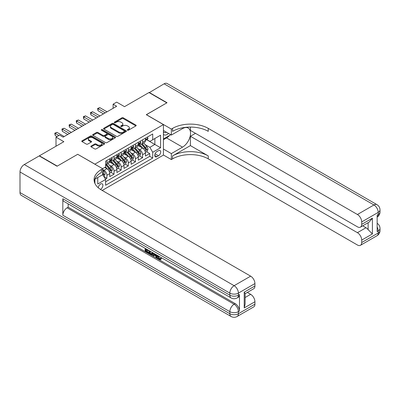 <?xml version="1.0" encoding="UTF-8"?>
<svg xmlns="http://www.w3.org/2000/svg" width="400" height="400" viewBox="0 0 400 400"><rect width="100%" height="100%" fill="white"/><g stroke="black" fill="none" stroke-linecap="round" stroke-linejoin="round"><path stroke-width="0.6" d="M127.475 130.205A0.695 0.4 0 0 0 128.455 130.205L135.9 125.91A0.99 0.57 0 0 0 136.19 125.505A0.99 0.57 0 0 0 135.9 125.1L123.29 117.82A0.99 0.57 0 0 0 121.885 117.82L114.445 122.115A0.695 0.4 0 0 0 114.24 122.4A0.695 0.4 0 0 0 114.445 122.685A0.695 0.4 0 0 0 115.425 122.685L116.385 122.125A3.17 1.83 0 0 1 120.87 122.125L121.92 122.735A3.17 1.83 0 0 1 122.85 124.03A3.17 1.83 0 0 1 121.92 125.32L120.96 125.88A0.695 0.4 0 0 0 120.755 126.16A0.695 0.4 0 0 0 120.96 126.445A0.695 0.4 0 0 0 121.94 126.445L122.9 125.89A3.17 1.83 0 0 1 127.385 125.89L128.435 126.495A3.17 1.83 0 0 1 129.365 127.79A3.17 1.83 0 0 1 128.435 129.085L127.475 129.64A0.695 0.4 0 0 0 127.27 129.925A0.695 0.4 0 0 0 127.475 130.205L127.475 129.64M100.43 189.385A3.23 1.865 120 0 0 100.615 189.285A3.23 1.865 120 0 0 102.725 186.44A3.23 1.865 120 0 0 102.23 183.85A3.23 1.865 120 0 0 100.615 184.01A3.23 1.865 120 0 0 98.335 187.82M91.13 146.05A0.99 0.57 0 0 0 90.84 146.455A0.99 0.57 0 0 0 91.13 146.86L94.67 148.905A0.99 0.57 0 0 0 96.07 148.905L104.335 144.13A0.99 0.57 0 0 0 104.625 143.725A0.99 0.57 0 0 0 104.335 143.32L91.725 136.04A0.99 0.57 0 0 0 90.325 136.04L82.06 140.815A0.99 0.57 0 0 0 81.77 141.22A0.99 0.57 0 0 0 82.06 141.625L86.33 144.09A0.99 0.57 0 0 0 87.735 144.09L91.27 142.045A0.99 0.57 0 0 0 91.56 141.645A0.99 0.57 0 0 0 91.27 141.24L89.15 140.015A2.65 1.53 0 0 1 88.375 138.935A2.65 1.53 0 0 1 90.01 137.52A2.65 1.53 0 0 1 92.9 137.85L101.2 142.645A2.65 1.53 0 0 1 101.98 143.725A2.65 1.53 0 0 1 100.34 145.14A2.65 1.53 0 0 1 97.455 144.81L96.07 144.01A0.99 0.57 0 0 0 94.67 144.01L91.13 146.05L91.13 146.86M77.775 154.34L94.905 164.15L163.425 124.59L146.295 114.7L166.815 102.855L148.975 92.55L124.525 106.665L116.675 102.13L113.105 104.195L116.675 106.255L63.145 137.16L59.575 135.1L56.01 137.16L56.01 146.225M77.775 154.26L57.255 166.105L39.415 155.805L63.86 141.69L56.01 137.16M116.455 136.325A0.99 0.57 0 0 0 117.86 136.325L126.125 131.55A0.99 0.57 0 0 0 126.415 131.145A0.99 0.57 0 0 0 126.125 130.74L113.515 123.46A0.99 0.57 0 0 0 112.115 123.46L103.845 128.235A0.99 0.57 0 0 0 103.555 128.64A0.99 0.57 0 0 0 103.845 129.045L116.455 136.325M101.705 130.355A0.695 0.4 0 0 1 102.41 130.455L115.22 137.85L106.965 142.615A0.99 0.57 0 0 1 105.565 142.615L92.95 135.335L92.95 134.525A0.99 0.57 0 0 0 92.66 134.93A0.99 0.57 0 0 0 92.95 135.335M92.95 134.525L96.49 132.48A0.99 0.57 0 0 1 97.89 132.48L103.005 135.435A0.99 0.57 0 0 0 104.405 135.435L106.755 134.08A0.99 0.57 0 0 0 107.045 133.675A0.99 0.57 0 0 0 106.755 133.27L101.43 130.195A0.695 0.4 0 0 1 101.225 129.915A0.695 0.4 0 0 1 101.655 129.545A0.695 0.4 0 0 1 102.41 129.63L115.23 137.03A0.99 0.57 0 0 1 115.52 137.435A0.99 0.57 0 0 1 115.23 137.84L115.23 137.03M105.415 179.14L106.9 178.285L103.935 176.575M102.685 169.55L104.045 170.33A4.04 2.33 60 0 1 106.9 175.275L109.755 173.625L109.755 176.635L114.035 174.165L110.79 172.29M109.39 165.175L111.18 166.21A4.04 2.33 60 0 1 114.035 171.155L116.89 169.505L116.89 172.515L121.175 170.04L117.925 168.165M116.525 161.055L118.32 162.09A4.04 2.33 60 0 1 121.175 167.035L124.03 165.385L124.03 168.395L128.31 165.92L125.065 164.045M123.665 156.935L125.455 157.97A4.04 2.33 60 0 1 128.31 162.915L131.165 161.265L131.165 164.275L135.445 161.8L132.2 159.925M130.8 152.815L132.595 153.85A4.04 2.33 60 0 1 135.445 158.795L138.3 157.145L138.3 160.155L142.585 157.68L142.585 154.67A4.04 2.33 -120 0 0 139.73 149.725L137.94 148.69M139.335 155.805L142.585 157.68M109.755 173.625A4.04 2.33 -120 0 0 106.9 168.68L104.755 167.445M116.89 169.505A4.04 2.33 -120 0 0 114.035 164.56L109.62 162.015M124.03 165.385A4.04 2.33 -120 0 0 121.175 160.44L116.76 157.895M131.165 161.265A4.04 2.33 -120 0 0 128.31 156.32L123.895 153.77M138.3 157.145A4.04 2.33 -120 0 0 135.445 152.2L131.035 149.65M158.5 150.675L156.93 151.58A3.13 1.805 120 0 0 154.885 154.34A3.13 1.805 120 0 0 155.365 156.845A3.13 1.805 120 0 0 156.93 156.69L158.5 155.785A3.13 1.805 120 0 0 160.545 153.025A3.13 1.805 120 0 0 160.065 150.52A3.13 1.805 120 0 0 158.5 150.675M94.905 183.42L94.905 179.19M102.19 190.44L163.425 155.085L163.425 124.59M102.685 174.575L105.615 179.48L105.615 185.25L152.72 158.05L152.72 152.28L149.865 147.335L145.075 144.57M105.615 179.48L97.76 184.01L97.76 177.54M102.615 168.68L105.615 166.95L105.615 161.18L152.72 133.985L152.72 139.755L160.57 135.22L160.57 147.75L152.72 152.28M111.145 160.255L111.18 160.275A4.04 2.33 60 0 0 113.2 160.475L116.055 158.83A4.04 2.33 -120 0 0 116.89 156.98L116.89 154.67M118.28 156.135L118.32 156.155A4.04 2.33 60 0 0 120.335 156.355L123.19 154.705A4.04 2.33 -120 0 0 124.03 152.86L124.03 150.55M125.42 152.015L125.455 152.035A4.04 2.33 60 0 0 127.475 152.235L130.33 150.585A4.04 2.33 -120 0 0 131.165 148.74L131.165 146.43M132.555 147.89L132.595 147.915A4.04 2.33 60 0 0 134.61 148.115L137.465 146.465A4.04 2.33 -120 0 0 138.3 144.615L138.3 142.31M105.615 181.785L149.72 156.32L149.72 153.56L145.44 156.03L145.44 153.025A4.04 2.33 -120 0 0 142.585 148.08L138.17 145.53M139.695 143.77L139.73 143.795A4.04 2.33 -120 0 0 141.75 143.995A4.04 2.33 -120 0 0 142.585 142.145L142.585 139.835M141.75 143.995L144.605 142.345A4.04 2.33 -120 0 0 145.44 140.495L145.44 138.19M106.9 160.44L106.9 162.75A4.04 2.33 60 0 1 106.06 164.595A4.04 2.33 60 0 1 105.615 164.76M106.06 164.595L108.915 162.95A4.04 2.33 -120 0 0 109.755 161.1L109.755 158.79M114.035 156.32L114.035 158.63A4.04 2.33 60 0 1 113.2 160.475M121.175 152.2L121.175 154.505A4.04 2.33 60 0 1 120.335 156.355M128.31 148.08L128.31 150.385A4.04 2.33 60 0 1 127.475 152.235M135.445 143.96L135.445 146.265A4.04 2.33 60 0 1 134.61 148.115M135.445 158.795L135.445 161.8M128.31 162.915L128.31 165.92M121.175 167.035L121.175 170.04M114.035 171.155L114.035 174.165M106.9 175.275L106.9 178.285M149.865 147.335L154.86 144.45L154.86 138.52L160.57 135.22M146.685 139.735L160.57 147.75M146.83 139.65L149.865 141.405L152.72 139.755M113.105 104.195L113.105 108.315M146.475 151.685L149.72 153.56M149.72 156.32L152.72 158.05M127.75 130.305L128.435 129.91A3.17 1.83 0 0 0 129.365 128.615L129.365 127.79M122.85 124.03L122.85 124.85A3.17 1.83 0 0 1 121.92 126.145L121.235 126.545M135.885 125.915L123.29 118.645A0.99 0.57 0 0 0 121.885 118.645L114.72 122.78M126.11 131.56L113.515 124.285A0.99 0.57 0 0 0 112.115 124.285L103.86 129.05L103.845 128.235M124.375 131.43A0.695 0.4 0 0 0 124.575 131.145A0.695 0.4 0 0 0 124.375 130.865L113.305 124.475A0.695 0.4 0 0 0 112.325 124.475L111.31 125.06A3.17 1.83 0 0 0 110.38 126.355A3.17 1.83 0 0 0 111.31 127.65L118.875 132.015A3.17 1.83 0 0 0 123.36 132.015L124.375 131.43L124.375 132.255A0.695 0.4 0 0 0 124.575 131.97L124.575 131.145M110.38 126.355L110.38 127.18A3.17 1.83 0 0 0 111.31 128.47L111.31 127.65M124.375 132.255L123.36 132.84A3.17 1.83 0 0 1 118.875 132.84L111.31 128.47M92.965 135.34L96.49 133.305L96.49 132.48M107.045 133.675L107.045 134.5A0.99 0.57 0 0 1 106.755 134.905L104.405 136.26A0.99 0.57 0 0 1 103.005 136.26L97.89 133.305A0.99 0.57 0 0 0 96.49 133.305M108.315 138.5A2.65 1.53 0 0 0 111.2 138.83A2.65 1.53 0 0 0 112.835 137.415A2.65 1.53 0 0 0 112.06 136.335L109.135 134.645A0.99 0.57 0 0 0 107.735 134.645L105.39 136A0.99 0.57 0 0 0 105.1 136.405A0.99 0.57 0 0 0 105.39 136.81L108.315 138.5L108.315 139.32A2.65 1.53 0 0 0 111.2 139.655A2.65 1.53 0 0 0 112.835 138.24L112.835 137.415M105.1 136.405L105.1 137.23A0.99 0.57 0 0 0 105.39 137.635L105.39 136.81M108.315 139.32L105.39 137.635M101.98 143.725L101.98 144.55A2.65 1.53 0 0 1 100.34 145.965A2.65 1.53 0 0 1 97.455 145.63L96.07 144.835A0.99 0.57 0 0 0 94.67 144.835L91.145 146.87M88.375 138.935L88.375 139.755A2.65 1.53 0 0 0 89.15 140.84L89.15 140.015M91.26 142.055L89.15 140.84M104.325 144.14L91.725 136.865A0.99 0.57 0 0 0 90.325 136.865L82.07 141.63M145.38 152.315L147.225 151.25L147.94 149.19A2.675 1.545 -120 0 0 146.895 146.68L143.635 142.905M142.98 148.34L139.255 144.025M140.86 147.085L138.695 144.58A6.41 3.7 -120 0 0 138.5 144.355M141.385 144.14L144.685 147.955A2.675 1.545 60 0 1 145.635 149.8C146.04 150.34 146.325 150.175 146.495 149.305A2.675 1.545 -120 0 0 145.54 147.465L142.28 143.685M141.58 144.075L145.125 148.18A1.365 0.785 60 0 1 145.465 148.71L146.495 149.305M145.635 149.8L145.83 150.115M147.33 137.095L147.94 138.145A2.675 1.545 60 0 1 147.385 139.33L146.03 140.115A2.675 1.545 -120 0 0 146.495 139.5L146.435 139.26M105.255 112.845L98.01 108.665L99.795 107.635L107.04 111.815M145.53 140.24L145.54 140.24A2.675 1.545 -120 0 0 146.03 140.115M146.15 139.3L146.495 139.5C146.325 139.095 146.04 139.26 145.635 139.99A2.675 1.545 60 0 1 145.44 140.375M103.47 113.875L98.01 110.725L98.01 108.665L97.62 108.435L99.795 107.635M98.01 110.725L97.62 108.435M163.425 134.31A6.56 3.79 120 0 0 164.925 135.04A6.56 3.79 120 0 0 168.555 133.445M163.425 131.58A4.49 2.595 120 0 0 164.155 132.465A4.49 2.595 120 0 0 164.81 132.665A4.49 2.595 120 0 0 166.435 132.22M170.78 134.725L163.425 138.97M149.185 92.675L164.105 83.815L373.945 204.965A6.055 3.495 120 0 1 376.97 204.665A6.055 6.055 0 0 1 380 209.91A6.055 3.495 180 0 1 378.225 212.385L361.705 221.92A6.055 3.495 -120 0 0 357.42 214.505L373.945 204.965A6.055 3.495 60 0 1 378.225 212.385L378.225 214.445L377.155 215.06L377.155 231.545L378.225 230.925L378.225 232.985A6.055 3.495 60 0 1 376.97 235.76L360.45 245.3A6.055 3.495 -120 0 0 361.705 242.525L378.225 232.985A6.055 3.495 0 0 0 380 230.515A6.055 6.055 0 0 1 376.97 235.76M149.185 92.43L167.03 102.73L146.37 114.74M163.425 149.025L171.35 153.6L182.52 147.15A11.355 6.555 120 0 0 189.935 137.145A11.355 6.555 120 0 0 188.195 128.045A11.355 6.555 120 0 0 182.52 128.61L171.35 135.055L171.35 129.08L172.56 128.38A25.235 14.57 180 0 1 208.25 128.38L357.42 214.505M171.35 153.6L171.35 159.575L172.56 158.875A25.235 14.57 180 0 1 208.25 158.875L357.42 245A6.055 3.495 -120 0 0 360.45 245.3M190.405 145.605L172.56 155.91A25.235 14.57 180 0 1 208.25 155.91L190.405 145.605L190.405 136.25L195.475 133.325M190.405 127.08L190.405 130.4L357.42 226.825A6.055 3.495 -120 0 0 360.45 227.125A6.055 3.495 -120 0 0 361.705 224.355L372.41 218.17L372.41 233.915L368.125 229.63L368.125 222.695M372.41 233.915L361.705 240.095L361.705 242.525M361.705 240.095A6.055 3.495 -120 0 0 357.42 232.68L365.985 227.735A6.055 3.495 60 0 1 368.125 229.63M190.405 136.25L357.42 232.68M164.105 83.815A6.055 3.495 -60 0 1 167.13 83.515L376.97 204.665M163.425 130.485L171.35 135.055M146.37 114.66L171.35 129.08M163.425 155L171.35 159.575M361.705 221.92L361.705 224.355M362.69 225.83L365.985 227.735M172.56 128.38L172.56 131.35A25.235 14.57 180 0 1 208.25 131.35L208.25 128.38M360.45 227.125L369.205 222.07L372.41 218.17M169.68 135.365A11.355 6.555 -60 0 1 166.53 137.92L163.425 139.715M158.3 255.885L159.625 258.655L160.125 258.83M157.785 255.615L157.73 256.215L159.055 258.985L159.89 259.09L160.825 258.11L161.43 258.625L160.36 259.755L159.11 259.59C157.795 258.695 157.135 257.455 157.125 255.87L157.175 255.265M154.295 255.225L153.445 256.255L152.805 255.885L153.89 253.365M156.605 254.935L157.46 257.915L156.89 258.245L156.245 257.875L155.76 256.07L153.935 255.015L153.445 256.255M146.33 249.865L146.33 250.92L148.86 252.375L148.86 252.945L148.285 253.275L145.155 251.47L145.155 248.325M148.585 250.305L148.01 250.835L145.76 249.535L145.76 251.25L146.33 250.92M62.825 198.745L229.84 295.17A6.055 3.495 120 0 0 231.095 297.94L64.08 201.515A6.055 3.495 -60 0 1 62.825 198.745L62.825 215.225A6.055 3.495 -60 0 1 67.105 207.81L68.175 207.19L235.195 303.615A6.055 3.495 60 0 1 239.475 311.035L239.475 294.55A6.055 3.495 60 0 1 238.22 297.325L237.15 297.94A6.055 3.495 -120 0 0 238.405 295.17L239.475 294.55M68.175 207.19L68.175 203.88M153.195 252.965L152.605 254.585L152.03 254.915L150.645 254.635L149.11 253.75L149.11 250.61M57.045 166.23L77.705 154.3L102.685 168.725L101.475 169.425A25.235 14.57 -0 0 0 94.08 179.725A25.235 14.57 -0 0 0 101.475 190.03L250.645 276.15A6.055 3.495 60 0 1 254.93 283.57L238.405 293.11L238.405 295.17A6.055 3.495 -0 0 1 229.84 295.17L229.84 293.11L20 171.96A6.055 3.495 -60 0 1 24.28 164.54L39.2 155.93L57.045 166.23M102.685 168.725L102.685 174.7L94.795 179.255M244.22 292.18L245.11 293.52L245.11 304.11L244.22 307.92L244.22 292.18L254.93 286L254.93 283.57M254.93 286A6.055 3.495 60 0 1 253.675 288.77L245.11 293.715M20 192.56L229.84 313.71A6.055 3.495 120 0 0 231.095 316.485L21.255 195.335A6.055 3.495 -60 0 1 20 192.56L20 171.96M247.35 292.42L250.645 294.325A6.055 3.495 60 0 1 254.93 301.74L244.22 307.92M239.475 311.035L238.405 311.65L238.405 313.71L254.93 304.17L254.93 301.74M254.93 304.17A6.055 3.495 60 0 1 253.675 306.945L237.15 316.485A6.055 3.495 -120 0 0 238.405 313.71A6.055 3.495 -0 0 1 229.84 313.71L229.84 311.65L62.825 215.225M101.475 169.425L101.475 172.39A25.235 14.57 -0 0 0 94.215 181.21M145.76 251.25L148.285 252.705L148.86 252.375M148.285 252.705L148.285 253.275M145.76 248.675L148.01 250.265L148.265 250.12M148.01 250.265L148.01 250.835M145.76 248.965L146.015 248.82M152.58 252.61L152.03 254.915M149.715 250.955L149.715 253.53L151.61 254.275L151.975 252.265M152.625 253.28L153.18 252.96M150.285 251.285L150.285 253.2L152.18 253.945M149.715 253.53L150.285 253.2M150.595 254.04L151.17 253.71M155.805 254.475L156.89 258.245M154.455 253.695L154.115 254.55L155.58 255.395L155.24 254.15M154.815 253.9L154.69 254.22L155.365 254.615M154.115 254.55L154.69 254.22M159.055 258.985L159.625 258.655M157.73 256.215L158.275 255.9M160.255 258.44L160.86 258.95L161.43 258.625M160.86 258.95L160.36 259.755M138.24 156.435L140.085 155.37L140.8 153.31A2.675 1.545 -120 0 0 139.76 150.8L136.5 147.025M135.845 152.46L132.115 148.145M133.725 151.205L131.56 148.7A6.41 3.7 -120 0 0 131.36 148.475M134.25 148.26L137.545 152.08A2.675 1.545 60 0 1 138.5 153.92C138.9 154.46 139.185 154.295 139.355 153.425A2.675 1.545 -120 0 0 138.4 151.585L135.14 147.81M134.44 148.195L137.985 152.3A1.365 0.785 60 0 1 138.33 152.835L139.355 153.425M138.5 153.92L138.695 154.24M131.105 160.56L132.95 159.495L133.665 157.435A2.675 1.545 -120 0 0 132.62 154.92L129.36 151.145M128.705 156.58L124.98 152.265M126.585 155.325L124.425 152.82A6.41 3.7 -120 0 0 124.225 152.595M127.11 152.38L130.41 156.2A2.675 1.545 60 0 1 131.36 158.04C131.765 158.58 132.05 158.415 132.22 157.545A2.675 1.545 -120 0 0 131.265 155.705L128.005 151.93M127.305 152.315L130.85 156.42A1.365 0.785 60 0 1 131.19 156.955L132.22 157.545M131.36 158.04L131.555 158.36M123.97 164.68L125.81 163.615L126.525 161.555A2.675 1.545 -120 0 0 125.485 159.04L122.225 155.265M121.57 160.7L117.84 156.385M119.45 159.445L117.285 156.94A6.41 3.7 -120 0 0 117.085 156.72M119.975 156.5L123.27 160.32A2.675 1.545 60 0 1 124.225 162.16C124.625 162.7 124.91 162.535 125.08 161.665A2.675 1.545 -120 0 0 124.13 159.825L120.865 156.05M120.165 156.44L123.71 160.54A1.365 0.785 60 0 1 124.055 161.075L125.08 161.665M124.225 162.16L124.42 162.48M116.83 168.8L118.675 167.735L119.39 165.675A2.675 1.545 -120 0 0 118.345 163.165L115.085 159.385M114.43 164.825L110.705 160.505M112.31 163.565L110.15 161.06A6.41 3.7 -120 0 0 109.95 160.84M112.835 160.62L116.135 164.44A2.675 1.545 60 0 1 117.085 166.285C117.49 166.82 117.775 166.655 117.945 165.79A2.675 1.545 -120 0 0 116.99 163.945L113.73 160.17M113.03 160.56L116.575 164.66A1.365 0.785 60 0 1 116.915 165.195L117.945 165.79M117.085 166.285L117.28 166.6M140.195 141.215L140.8 142.27A2.675 1.545 60 0 1 140.245 143.45L138.89 144.235A2.675 1.545 -120 0 0 139.355 143.62L139.3 143.38M98.12 116.965L90.875 112.785L92.66 111.755L99.905 115.935M138.39 144.36L138.4 144.36A2.675 1.545 -120 0 0 138.89 144.235M139.01 143.42L139.355 143.62C139.19 143.215 138.9 143.38 138.5 144.115A2.675 1.545 60 0 1 138.3 144.495M96.335 117.995L90.875 114.845L90.875 112.785L90.48 112.56L92.66 111.755M90.875 114.845L90.48 112.56M133.055 145.34L133.665 146.39A2.675 1.545 60 0 1 133.11 147.57L131.755 148.355A2.675 1.545 -120 0 0 132.22 147.74L132.16 147.5M90.98 121.09L83.735 116.905L85.52 115.875L92.765 120.055M131.255 148.48L131.265 148.48A2.675 1.545 -120 0 0 131.755 148.355M131.875 147.54L132.22 147.74C132.05 147.335 131.765 147.5 131.36 148.235A2.675 1.545 60 0 1 131.165 148.615M89.195 122.12L83.735 118.965L83.735 116.905L83.345 116.68L85.52 115.875M83.735 118.965L83.345 116.68M125.92 149.46L126.525 150.51A2.675 1.545 60 0 1 125.97 151.695L124.615 152.475A2.675 1.545 -120 0 0 125.08 151.86L125.025 151.625M83.845 125.21L76.6 121.025L78.385 119.995L85.63 124.18M124.115 152.6L124.13 152.6A2.675 1.545 -120 0 0 124.615 152.475M124.735 151.66L125.08 151.86C124.915 151.455 124.63 151.62 124.225 152.355A2.675 1.545 60 0 1 124.03 152.735M82.06 126.24L76.6 123.085L76.6 121.025L76.205 120.8L78.385 119.995M76.6 123.085L76.205 120.8M118.78 153.58L119.39 154.63A2.675 1.545 60 0 1 118.835 155.815L117.48 156.595A2.675 1.545 -120 0 0 117.945 155.98L117.89 155.745M76.705 129.33L69.46 125.145L71.245 124.115L78.49 128.3M116.98 156.72L116.99 156.72A2.675 1.545 -120 0 0 117.48 156.595M117.6 155.78L117.945 155.98C117.775 155.58 117.49 155.745 117.085 156.475A2.675 1.545 60 0 1 116.89 156.855M74.92 130.36L69.46 127.205L69.46 125.145L69.07 124.92L71.245 124.115M69.46 127.205L69.07 124.92M109.695 172.92L111.535 171.855L112.25 169.795A2.675 1.545 -120 0 0 111.21 167.285L107.95 163.51M107.295 168.945L105.585 166.965M105.175 167.685L104.895 167.365M105.7 164.74L108.995 168.56A2.675 1.545 60 0 1 109.95 170.405C110.35 170.94 110.64 170.775 110.805 169.91A2.675 1.545 -120 0 0 109.855 168.065L106.59 164.29M105.89 164.68L109.435 168.785A1.365 0.785 60 0 1 109.78 169.315L110.805 169.91M109.95 170.405L110.145 170.72M111.645 157.7L112.25 158.75A2.675 1.545 60 0 1 111.695 159.935L110.34 160.72A2.675 1.545 -120 0 0 110.805 160.1L110.75 159.865M69.57 133.45L62.325 129.265L64.11 128.235L71.355 132.42M109.84 160.845L109.855 160.845A2.675 1.545 -120 0 0 110.34 160.72M110.46 159.9L110.805 160.1C110.64 159.7 110.355 159.865 109.95 160.595A2.675 1.545 60 0 1 109.755 160.975M67.785 134.48L62.325 131.33L62.325 129.265L61.93 129.04L64.11 128.235M62.325 131.33L61.93 129.04M103.795 176.325L104.4 175.975L105.115 173.915A2.675 1.545 -120 0 0 104.07 171.405L102.685 169.8M102.685 174.1A2.675 1.545 60 0 1 102.815 174.525C103.215 175.06 103.5 174.895 103.67 174.03A2.675 1.545 -120 0 0 102.715 172.185L102.685 172.155M102.815 174.525L103.005 174.84M58.865 135.51L55.185 133.39L56.97 132.36L64.215 136.54M57.08 136.54L55.185 135.45L55.185 133.39L54.795 133.16L56.97 132.36M55.185 135.45L54.795 133.16M104.045 170.33L106.9 168.68M111.18 166.21L114.035 164.56M118.32 162.09L121.175 160.44M125.455 157.97L128.31 156.32M132.595 153.85L135.445 152.2M139.73 149.725L142.585 148.08M142.585 142.145L145.44 140.495M106.9 162.75L109.755 161.1M114.035 158.63L116.89 156.98M121.175 154.505L124.03 152.86M128.31 150.385L131.165 148.74M135.445 146.265L138.3 144.615M142.585 154.67L145.44 153.025M155.08 153.81L158.5 155.785M154.72 155.415L156.93 156.69M128.435 129.91L128.435 129.085M120.96 126.445L120.96 125.88M121.92 126.145L121.92 125.32M114.445 122.685L114.445 122.115M121.885 118.645L121.885 117.82M123.29 118.645L123.29 117.82M135.9 125.91L135.9 125.1M112.115 124.285L112.115 123.46M113.515 124.285L113.515 123.46M126.125 131.55L126.125 130.74M118.875 132.84L118.875 132.015M123.36 132.84L123.36 132.015M97.89 133.305L97.89 132.48M103.005 136.26L103.005 135.435M104.405 136.26L104.405 135.435M106.755 134.905L106.755 134.08M102.41 130.455L102.41 129.63M94.67 144.835L94.67 144.01M96.07 144.835L96.07 144.01M97.455 145.63L97.455 144.81M91.27 142.045L91.27 141.24M82.06 141.625L82.06 140.815M90.325 136.865L90.325 136.04M91.725 136.865L91.725 136.04M104.335 144.13L104.335 143.32M144.97 150.945L147.92 149.245M145.54 147.465L146.895 146.68M143.41 148.695L144.685 147.955M147.92 138.115L145.44 139.55M172.56 155.91L172.56 158.875M208.25 155.91L208.25 158.875M377.155 227.035A6.055 3.495 60 0 1 378.225 230.925A6.055 3.495 180 0 0 380 228.455A6.055 6.055 0 0 0 377.155 223.32M378.225 214.445A6.055 3.495 60 0 1 377.155 217.095A6.055 6.055 0 0 0 380 211.97A6.055 3.495 0 0 1 378.225 214.445M166.53 137.92L182.52 147.15M24.28 164.54L234.12 285.69L250.645 276.15M67.105 207.81L234.12 304.235L235.195 303.615M245.11 297.52L250.645 294.325M234.12 285.69A6.055 3.495 120 0 0 229.84 293.11A6.055 3.495 180 0 0 238.405 293.11A6.055 3.495 -120 0 0 234.12 285.69M234.12 304.235A6.055 3.495 120 0 0 229.84 311.65A6.055 3.495 180 0 0 238.405 311.65A6.055 3.495 -120 0 0 234.12 304.235M137.835 155.065L140.785 153.365M138.4 151.585L139.76 150.8M136.27 152.815L137.545 152.08M130.695 159.185L133.645 157.485M131.265 155.705L132.62 154.92M129.135 156.935L130.41 156.2M123.56 163.305L126.51 161.605M124.13 159.825L125.485 159.04M121.995 161.055L123.27 160.32M116.42 167.43L119.37 165.725M116.99 163.945L118.345 163.165M114.86 165.175L116.135 164.44M140.785 142.235L138.3 143.67M133.645 146.36L131.165 147.79M126.51 150.48L124.03 151.91M119.37 154.6L116.89 156.03M109.285 171.55L112.235 169.845M109.855 168.065L111.21 167.285M107.72 169.295L108.995 168.56M112.235 158.72L109.755 160.15M103.095 175.12L105.095 173.965M102.715 172.185L104.07 171.405M102.685 173.465L103.67 174.03M380 228.455L380 230.515M380 209.91L380 211.97M231.095 297.94A6.055 6.055 0 0 0 237.15 297.94M231.095 316.485A6.055 6.055 0 0 0 237.15 316.485"/></g></svg>
